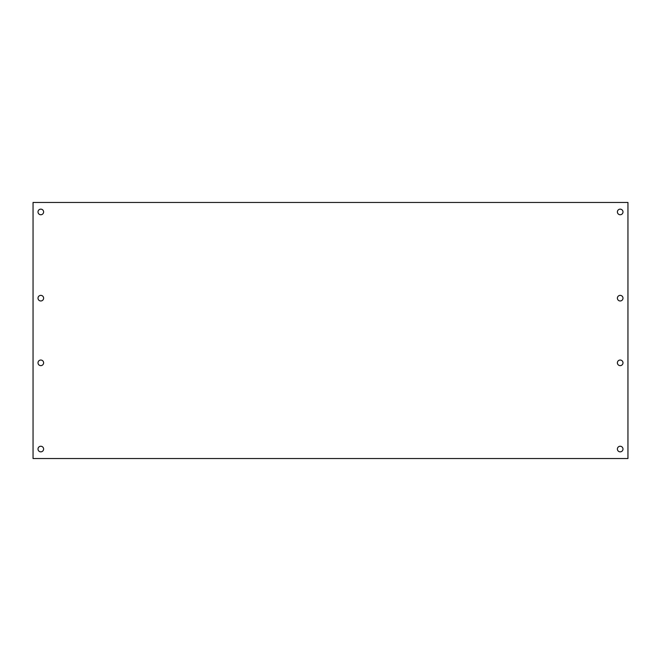 <?xml version="1.0" encoding="UTF-8"?>
<svg xmlns="http://www.w3.org/2000/svg" width="661" height="661" viewBox="0 0 661 661"><rect width="100%" height="100%" fill="white"/><g stroke="black" fill="none" stroke-linecap="round" stroke-linejoin="round"><path stroke-width="0.99" d="M617.391 211.95A2.801 2.801 0 0 0 620.192 214.751A2.801 2.801 0 0 0 622.993 211.95A2.801 2.801 0 0 0 620.192 209.149A2.801 2.801 0 0 0 617.391 211.95M617.391 298.169A2.801 2.801 0 0 0 620.192 300.97A2.801 2.801 0 0 0 622.993 298.169A2.801 2.801 0 0 0 620.192 295.368A2.801 2.801 0 0 0 617.391 298.169M617.391 362.831A2.801 2.801 0 0 0 620.192 365.632A2.801 2.801 0 0 0 622.993 362.831A2.801 2.801 0 0 0 620.192 360.03A2.801 2.801 0 0 0 617.391 362.831M617.391 449.05A2.801 2.801 0 0 0 620.192 451.851A2.801 2.801 0 0 0 622.993 449.05A2.801 2.801 0 0 0 620.192 446.249A2.801 2.801 0 0 0 617.391 449.05M38.008 449.05A2.801 2.801 0 0 0 40.808 451.851A2.801 2.801 0 0 0 43.609 449.05A2.801 2.801 0 0 0 40.808 446.249A2.801 2.801 0 0 0 38.008 449.05M38.008 362.831A2.801 2.801 0 0 0 40.808 365.632A2.801 2.801 0 0 0 43.609 362.831A2.801 2.801 0 0 0 40.808 360.03A2.801 2.801 0 0 0 38.008 362.831M38.008 298.169A2.801 2.801 0 0 0 40.808 300.97A2.801 2.801 0 0 0 43.609 298.169A2.801 2.801 0 0 0 40.808 295.368A2.801 2.801 0 0 0 38.008 298.169M38.008 211.95A2.801 2.801 0 0 0 40.808 214.751A2.801 2.801 0 0 0 43.609 211.95A2.801 2.801 0 0 0 40.808 209.149A2.801 2.801 0 0 0 38.008 211.95M627.95 458.536L33.05 458.536L33.05 202.464L627.95 202.464L627.95 458.536"/></g></svg>
